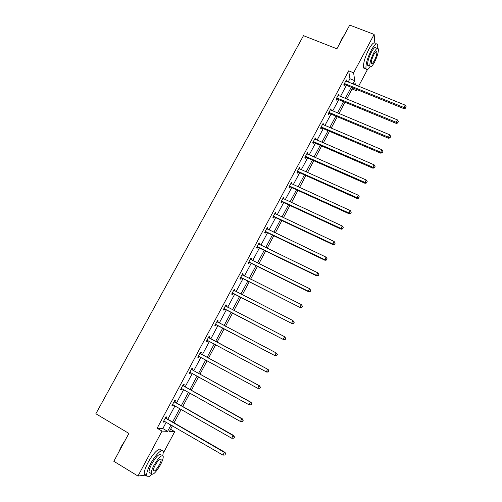 <?xml version="1.0" encoding="UTF-8"?>
<svg xmlns="http://www.w3.org/2000/svg" width="502" height="502" viewBox="0 0 502 502"><rect width="100%" height="100%" fill="white"/><g stroke="black" fill="none" stroke-linecap="round" stroke-linejoin="round"><path stroke-width="0.75" d="M367.508 69.452L358.547 86.288M356.822 89.532L356.225 90.655L356.012 89.205M352.071 88.967L356.225 90.655M170.592 429.26L174.715 431.664L163.326 453.055M145.887 475.055L137.975 476.047L162.02 431.086L167.624 431.337L171.025 424.968M348.15 82.083L349.938 78.732L348.683 70.851L353.603 72.815L374.134 34.418L349.718 25.1L336.898 48.807L303.49 35.68L95.857 413.767L128.895 433.414L113.816 461.294L137.975 476.047M374.134 34.418L374.843 42.971M174.897 401.857L175.518 400.696L174.683 400.546L171.885 405.767L172.738 405.898L173.29 404.863M192.147 369.629L192.762 368.481L191.99 368.217L189.229 373.369L190.013 373.62L190.628 372.471M209.19 337.796L209.798 336.666L209.089 336.284L206.366 341.379L207.081 341.736L207.69 340.601M225.913 304.865L226.622 305.235L225.975 304.745L223.283 309.772L223.936 310.242L224.538 309.119M226.622 305.235L226.019 306.352M242.535 273.828L243.238 274.18L242.661 273.59L240 278.56L240.59 279.131L241.186 278.026M243.238 274.18L242.704 275.184M258.95 243.163L259.659 243.508L259.139 242.811L256.516 247.718L257.043 248.396L257.626 247.304M259.659 243.508L259.195 244.38M275.178 212.867L275.887 213.199L275.422 212.402L272.831 217.247L273.295 218.031L273.879 216.946M275.887 213.199L275.485 213.946M291.204 182.929L291.913 183.249L291.511 182.351L288.945 187.146L289.359 188.024L289.93 186.957M291.913 183.249L291.58 183.87M290.212 186.43L290.018 186.788M307.048 153.342L307.757 153.656L307.412 152.664L304.877 157.396L305.229 158.375L305.793 157.321M307.757 153.656L307.488 154.158M306.113 156.718L305.894 157.126M322.698 124.107L323.407 124.408L323.119 123.323L320.615 128.004L320.91 129.077L321.475 128.029M323.407 124.408L323.206 124.791M321.832 127.357L321.581 127.822M338.172 95.217L338.881 95.505L338.643 94.326L336.171 98.95L336.415 100.118L336.967 99.082M348.683 70.851L157.139 428.231L162.843 428.545L166.237 422.195M167.819 419.245L174.991 405.836M176.522 402.962L183.688 389.571M185.182 386.785L192.329 373.413M193.778 370.702L200.919 357.355M202.325 354.726L209.453 341.398M210.821 338.844L217.912 325.578M219.292 322.999L226.314 309.872M227.713 307.249L234.66 294.266M236.091 291.599L242.962 278.754M244.411 276.044L251.207 263.33M252.682 260.576L259.402 248.007M260.902 245.208L267.553 232.771M269.072 229.929L275.654 217.623M277.192 214.749L283.705 202.576M285.268 199.652L291.706 187.61M293.287 184.648L299.663 172.738M301.269 169.732L307.569 157.948M309.194 154.911L315.432 143.252M317.076 140.171L323.25 128.637M324.913 125.519L331.019 114.111M332.707 110.955L338.743 99.672M340.45 96.478L346.418 85.315M345.84 80.897L346.549 81.18L346.342 79.956L343.876 84.556L344.096 85.767L344.642 84.738M330.46 109.618L331.169 109.919L330.906 108.783L328.415 113.433L328.684 114.55L329.243 113.515M331.169 109.919L330.994 110.239M314.898 138.684L315.607 138.991L315.287 137.95L312.771 142.656L313.091 143.679L313.656 142.631M315.607 138.991L315.369 139.43M313.995 141.997L313.763 142.43M299.148 168.095L299.857 168.408L299.487 167.461L296.933 172.224L297.316 173.159L297.887 172.092M299.857 168.408L299.556 168.973M298.188 171.527L297.981 171.916M283.216 197.851L283.925 198.177L283.492 197.33L280.913 202.149L281.352 202.984L281.929 201.904M283.925 198.177L283.555 198.861M267.089 227.971L267.798 228.303L267.309 227.557L264.698 232.439L265.194 233.166L265.778 232.081M267.798 228.303L267.365 229.119M250.768 258.448L251.477 258.8L250.925 258.153L248.283 263.092L248.841 263.719L249.431 262.615M251.477 258.8L250.975 259.735M234.246 289.303L234.955 289.66L234.346 289.121L231.667 294.116L232.288 294.643L232.884 293.526M234.955 289.66L234.384 290.727M217.529 320.527L218.232 320.897L217.561 320.471L214.85 325.528L215.534 325.942L216.142 324.813M218.232 320.897L217.63 322.027M200.693 353.665L201.308 352.523L200.568 352.203L197.826 357.324L198.572 357.625L199.187 356.483M183.55 385.693L184.171 384.538L183.362 384.331L180.588 389.521L181.404 389.709L181.988 388.617M166.193 418.122L166.821 416.955L165.942 416.861L163.131 422.113L164.016 422.188L164.543 421.209M157.139 428.231L162.02 431.086M172.443 425.796L169.444 431.419L174.715 431.664M355.397 85.014L355.134 83.232L354.393 84.612M352.668 87.85L346.694 99.051M344.987 102.251L338.95 113.571M337.262 116.734L331.163 128.179M329.494 131.304L323.326 142.875M321.675 145.963L315.438 157.653M313.813 160.703L307.506 172.525M305.906 175.537L299.531 187.484M297.95 190.459L291.505 202.538M289.943 205.469L283.429 217.68M281.892 220.566L275.309 232.909M273.791 235.758L267.133 248.233M265.64 251.038L258.913 263.65M257.438 266.418L250.642 279.162M249.187 281.886L242.315 294.774M240.891 297.448L233.945 310.474M232.539 313.11L225.517 326.275M224.137 328.86L217.04 342.169M215.672 344.73L208.543 358.102M207.138 360.743L199.991 374.134M198.541 376.851L191.387 390.267M189.894 393.066L182.734 406.501M181.197 409.375L174.018 422.835M352.962 84.035L354.757 80.678L353.603 72.815M172.6 422.013L179.779 408.565M181.31 405.691L188.476 392.263M189.969 389.47L197.123 376.067M198.572 373.35L205.713 359.965M207.119 357.33L214.254 343.964M215.615 341.404L222.712 328.113M224.093 325.528L231.115 312.369M232.514 309.74L239.467 296.72M240.891 294.046L247.762 281.17M249.212 278.453L256.014 265.709M257.488 262.948L264.209 250.347M265.709 247.542L272.36 235.074M273.879 232.231L280.461 219.895M282.005 217.008L288.512 204.803M290.074 201.879L296.519 189.806M298.1 186.838L304.476 174.897M306.082 171.891L312.388 160.075M314.014 157.026L320.251 145.342M321.895 142.254L328.063 130.696M329.732 127.571L335.832 116.131M337.52 112.975L343.556 101.661M345.263 98.461L351.237 87.266M349.938 78.732L354.757 80.678M162.843 428.545L167.624 431.337M206.372 341.36L207.081 341.736M197.87 357.242L198.572 357.625M189.31 373.224L190.013 373.62M180.695 389.307L181.404 389.709M172.035 405.49L172.738 405.898M163.313 421.774L164.016 422.188M344.999 83.608L345.213 84.825L403.966 108.67L403.953 107.51L344.428 83.527M405.654 107.685L406.143 106.744L405.654 107.685L403.953 107.51L405.183 105.144L345.79 80.985M345.213 84.825L343.908 84.725M403.966 108.67L405.654 108.15M406.143 106.744L405.183 105.144M339.176 44.59L341.749 38.899L344.554 34.644M344.096 35.491L340.049 42.977M377.699 48.255L377.724 44.722C376.751 42.507 374.605 44.339 371.285 50.206C367.351 58.207 365.594 64.325 366.008 68.554C366.611 70.336 368.016 69.734 370.225 66.753M375.308 43.793C374.316 41.572 372.158 43.398 368.838 49.259C364.904 57.247 363.159 63.365 363.605 67.601C363.9 68.648 364.515 68.893 365.45 68.335M369.779 65.097C368.675 66.233 367.966 66.289 367.659 65.266C367.364 62.21 368.631 57.805 371.455 52.057C373.846 47.828 375.396 46.51 376.098 48.104M374.511 62.16C377.328 56.456 378.596 52.057 378.32 48.964C377.629 47.376 376.092 48.694 373.701 52.93C370.871 58.684 369.597 63.089 369.88 66.138C370.583 67.739 372.133 66.408 374.511 62.16M373.852 54.605C372.026 58.307 371.21 61.144 371.386 63.114C371.844 64.143 372.835 63.29 374.373 60.554C376.186 56.87 377.008 54.034 376.826 52.051C376.381 51.022 375.389 51.875 373.852 54.605M367.891 65.762L368.117 65.442M118.685 452.289L121.296 446.447L124.998 440.612M124.126 442.224L119.369 451.022M162.805 455.647L163.319 451.9C163.05 447.414 155.501 454.404 150.443 464.08C147.757 469.244 146.49 473.06 146.647 475.519C147.067 477.64 148.755 477.283 151.711 474.434M160.947 450.495C160.653 445.996 153.066 452.955 148.015 462.618C145.329 467.776 144.068 471.591 144.243 474.057C144.419 475.3 145.091 475.708 146.251 475.281M150.462 473.066L149.031 472.2C148.918 470.43 149.828 467.682 151.761 463.967C156.561 455.954 159.655 453.03 161.035 455.195M160.502 464.714C162.428 461.012 163.332 458.276 163.225 456.5C161.864 454.348 158.783 457.278 153.988 465.31C152.056 469.031 151.14 471.773 151.246 473.543C152.677 475.651 155.764 472.715 160.502 464.714M155.168 465.203C153.926 467.594 153.336 469.364 153.405 470.506C154.321 471.867 156.31 469.972 159.366 464.821C160.609 462.43 161.198 460.667 161.123 459.525C160.238 458.138 158.255 460.033 155.168 465.203M149.358 472.991L149.721 472.62M337.294 98.003L337.532 99.17L396.285 123.423L396.247 122.312L336.723 97.915M397.954 122.482L398.45 121.528L397.954 122.482L396.247 122.312L397.484 119.934L338.091 95.361M337.532 99.17L336.196 99.063M396.285 123.423L397.967 122.927M398.45 121.528L397.484 119.934M329.544 112.486L329.808 113.603L388.561 138.27L388.492 137.203L328.973 112.392M390.211 137.36L390.707 136.406L390.211 137.36L388.492 137.203L389.734 134.812L330.347 109.825M329.808 113.603L328.427 113.49M388.561 138.27L390.236 137.786M390.707 136.406L389.734 134.812M321.751 127.05L322.039 128.123L380.786 153.198L380.685 152.188L321.173 126.956M382.417 152.332L382.919 151.372L382.417 152.332L380.685 152.188L381.94 149.778L322.56 124.37M322.039 128.123L320.615 128.004M380.786 153.198L382.455 152.74M382.919 151.372L381.94 149.778M313.907 141.696L314.227 142.725L372.961 168.22L372.842 167.26L313.336 141.602M374.58 167.398L375.082 166.426L374.58 167.398L372.842 167.26L374.103 164.838L314.723 139.004M314.227 142.725L312.796 142.599M372.961 168.22L374.624 167.781M375.082 166.426L374.103 164.838M306.013 156.436L306.364 157.415L365.092 183.337L364.941 182.421L305.442 156.335M366.692 182.552L367.2 181.58L366.692 182.552L364.941 182.421L366.209 179.986L306.841 153.719M306.364 157.415L304.934 157.283M365.092 183.337L366.749 182.916M367.2 181.58L366.209 179.986M298.081 171.264L298.458 172.192L357.179 198.541L356.997 197.681L297.504 171.157M358.761 197.801L359.269 196.815L358.761 197.801L356.997 197.681L358.271 195.228L298.916 168.528M298.458 172.192L297.027 172.054M357.179 198.541L358.83 198.146M359.269 196.815L358.271 195.228M290.093 186.173L290.501 187.058L349.21 213.839L349.003 213.03L289.522 186.073M350.772 213.137L351.287 212.151L350.772 213.137L349.003 213.03L350.289 210.564L290.94 183.425M290.501 187.058L289.07 186.913M349.21 213.839L350.854 213.463M351.287 212.151L350.289 210.564M282.061 201.177L282.5 202.017L341.197 229.232L340.958 228.473L281.49 201.07M342.74 228.573L343.261 227.582L342.74 228.573L340.958 228.473L342.251 225.994L282.915 198.409M282.5 202.017L281.07 201.86M341.197 229.232L342.835 228.874M343.261 227.582L342.251 225.994M273.985 216.274L274.45 217.059L333.133 244.719L332.87 244.016L273.408 216.161M334.658 244.104L335.179 243.106L334.658 244.104L332.87 244.016L334.169 241.518L274.845 213.482M274.45 217.059L273.013 216.902M333.133 244.719L334.765 244.386M335.179 243.106L334.169 241.518M265.853 231.46L266.349 232.194L325.02 260.3L324.725 259.653L265.282 231.347M326.532 259.729L327.053 258.725L326.532 259.729L324.725 259.653L326.036 257.137L266.725 228.648M266.349 232.194L264.918 232.024M325.02 260.3L326.645 259.986M327.053 258.725L326.036 257.137M257.677 246.733L258.197 247.417L316.862 275.981L316.53 275.385L257.099 246.62M318.35 275.447L318.877 274.437L318.35 275.447L316.53 275.385L317.848 272.856L258.555 243.909M258.197 247.417L256.767 247.248M316.862 275.981L318.475 275.686M318.877 274.437L317.848 272.856M249.45 262.107L250.002 262.734L308.648 291.756L308.291 291.21L248.873 261.988M310.117 291.267L310.644 290.25L310.117 291.267L308.291 291.21L309.615 288.669L250.335 259.258M250.002 262.734L248.565 262.559M308.648 291.756L310.255 291.486M310.644 290.25L309.615 288.669M241.167 277.568L300.384 307.626L240.596 277.443M301.834 307.186L299.995 307.142L301.325 304.582L302.518 306.358L301.834 307.186L302.518 306.358M242.064 274.701L301.325 304.582L302.367 306.164M241.757 278.146L240.32 277.957M242.096 274.644L242.447 275.058M300.384 307.626L301.984 307.381M232.84 293.124L292.07 323.602L232.269 292.999M293.494 323.2L291.649 323.169L292.986 320.596L294.197 322.347L293.494 323.2L294.197 322.347M233.744 290.238L292.986 320.596L294.034 322.171M233.461 293.651L232.024 293.457M233.806 290.118L234.277 290.677M292.07 323.602L293.664 323.376M224.463 308.78L283.699 339.672L223.886 308.648M285.111 339.321L283.247 339.302L284.596 336.71L285.826 338.436L285.111 339.321L285.826 338.436M225.373 305.869L284.596 336.71L285.651 338.285M225.109 309.251L223.672 309.05M225.473 305.693L226.051 306.389M283.699 339.672L285.287 339.471M216.029 324.53L275.278 355.843L215.458 324.392M276.671 355.541L274.795 355.529L276.156 352.925L277.405 354.625L276.671 355.541L277.405 354.625M216.952 321.6L276.156 352.925L277.211 354.5M216.713 324.945L215.27 324.738M217.084 321.355L217.774 322.202M275.278 355.843L276.859 355.667M268.382 371.963L268.928 370.915L268.382 371.963L266.807 372.12L206.975 340.237M268.175 371.863L266.292 371.863L267.654 369.24L268.168 369.503L209.616 338.197L208.644 337.118M208.481 337.426L267.654 369.24L268.721 370.815M208.085 340.663L206.824 340.519M268.928 370.915L268.168 369.503M259.848 388.366L260.394 387.312L259.848 388.366L257.733 388.297L198.441 356.175M259.628 388.284L257.733 388.297L259.107 385.661L259.647 385.869L201.126 354.073L200.147 352.981M199.953 353.345L259.107 385.661L260.18 387.23M199.35 356.502L198.321 356.401M260.394 387.312L259.647 385.869M251.257 404.869L251.809 403.809L251.257 404.869L249.117 404.838L189.85 372.214M251.025 404.813L249.117 404.838L250.498 402.184L251.075 402.328L192.58 370.043L191.607 368.939M191.375 369.372L250.498 402.184L251.577 403.752M190.616 372.465L189.762 372.377M251.809 403.809L251.075 402.328M242.617 421.479L243.169 420.412L242.617 421.479L240.445 421.485L181.209 388.353M242.372 421.448L240.445 421.485L241.838 418.812L242.453 418.9L183.977 386.113L183.01 384.996M182.741 385.492L241.838 418.812L242.924 420.381M181.831 388.529L181.153 388.46M243.169 420.412L242.453 418.9M233.913 438.196L234.478 437.123L233.913 438.196L231.723 438.24L172.512 404.593M233.656 438.19L231.723 438.24L233.123 435.548L233.769 435.573L175.323 402.278L174.357 401.148M174.056 401.713L233.123 435.548L234.221 437.116M172.97 404.687L172.493 404.637M234.478 437.123L233.769 435.573M165.315 418.034L224.356 452.39L222.944 455.101L163.765 420.94M165.654 417.407L166.62 418.549L225.034 452.352L224.356 452.39L225.454 453.952L224.89 455.038L225.454 453.952M225.724 453.94L225.034 452.352M222.944 455.101L224.89 455.038M344.604 83.527L344.818 84.744M336.898 97.921L337.137 99.089M329.143 112.398L329.412 113.521M321.349 126.962L321.644 128.035M313.505 141.608L313.825 142.637M305.618 156.342L305.969 157.327M297.68 171.169L298.056 172.098M289.692 186.079L290.1 186.964M281.66 201.082L282.099 201.917M273.584 216.174L274.048 216.958M265.451 231.353L265.947 232.087M257.275 246.633L257.802 247.317M249.048 262L249.607 262.628M240.772 277.455L241.355 278.039M232.439 293.011L233.06 293.538M225.486 306L225.894 306.308M224.061 308.661L224.714 309.138M217.065 321.732L217.742 322.158M215.628 324.411L216.312 324.825M208.587 337.564L209.296 337.934M208.914 337.827L209.616 338.197M207.15 340.256L207.859 340.613M200.066 353.483L200.806 353.803M200.386 353.753L201.126 354.073M198.61 356.194L199.332 356.489M191.482 369.51L192.26 369.767M191.808 369.779L192.58 370.043M190.026 372.233L190.44 372.371M182.853 385.63L183.657 385.837M183.174 385.906L183.977 386.113M174.163 401.857L175.01 402.002M174.483 402.133L175.323 402.278M165.422 418.179L166.3 418.266M165.742 418.467L166.62 418.549M375.992 51.725L376.826 52.051M367.659 65.266L369.88 66.138M366.008 68.554L363.605 67.601M160.213 458.979L161.123 459.525M149.031 472.2L151.246 473.543M146.647 475.519L144.243 474.057M321.713 127.031L322.002 128.11M313.788 141.652L314.108 142.681M305.812 156.367L306.164 157.352M297.793 171.176L298.175 172.111M289.729 186.079L290.137 186.964"/></g></svg>
